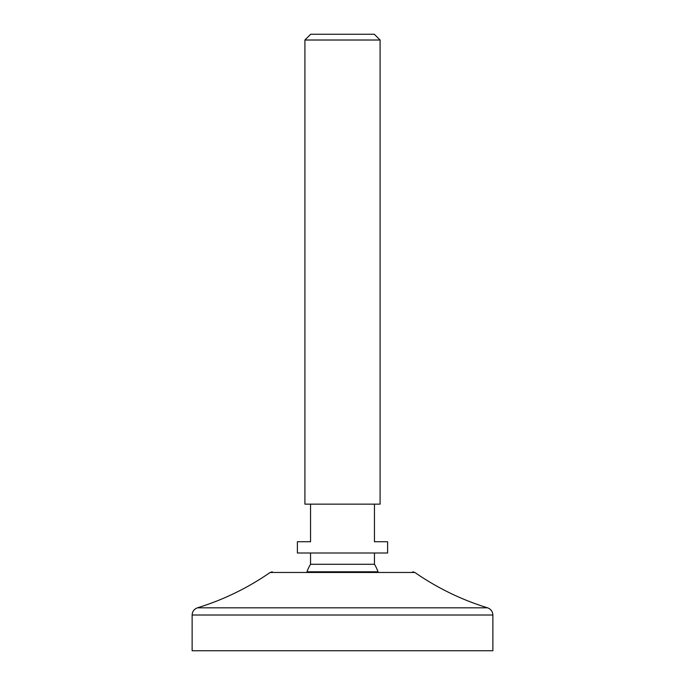 <?xml version="1.0" encoding="UTF-8"?>
<svg xmlns="http://www.w3.org/2000/svg" width="685" height="685" viewBox="0 0 685 685"><rect width="100%" height="100%" fill="white"/><g stroke="black" fill="none" stroke-linecap="round" stroke-linejoin="round"><path stroke-width="1.03" d="M310.545 564.286L374.455 564.286A37.589 37.589 0 0 1 378.026 571.804L306.974 571.804A37.589 37.589 0 0 1 310.545 564.286L310.545 553.009M374.455 504.143L374.455 541.732L387.607 541.732L387.607 553.009L297.393 553.009L297.393 541.732L310.545 541.732L310.545 504.143L304.911 504.143L304.911 40.013L380.089 40.013L380.089 504.143L310.545 504.143M380.089 40.013L374.327 34.25L310.673 34.25L304.911 40.013M492.866 650.75L192.134 650.75L192.134 615.01L492.866 615.01L492.866 650.75M192.134 615.01C192.331 611.457 194.103 609.059 197.443 607.826L487.557 607.826C461.519 599.786 437.287 588.004 414.887 572.48L270.113 572.48L272.262 571.804M414.887 572.48L412.738 571.804M374.455 564.286L374.455 553.009M487.557 607.826C490.897 609.059 492.669 611.457 492.866 615.01M197.443 607.826C223.481 599.786 247.713 588.004 270.113 572.48"/></g></svg>
